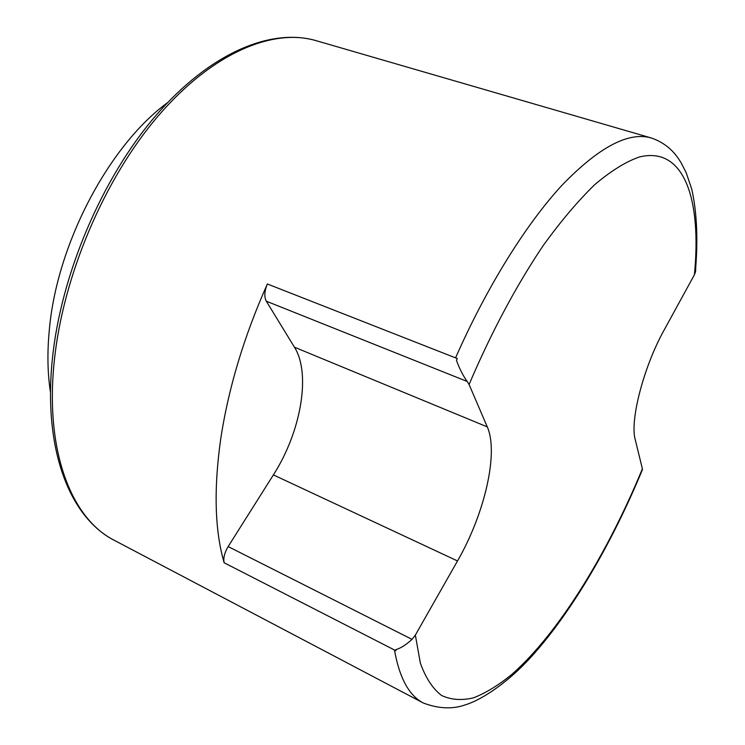 <?xml version="1.0" encoding="UTF-8"?>
<svg xmlns="http://www.w3.org/2000/svg" width="745" height="745" viewBox="0 0 745 745"><rect width="100%" height="100%" fill="white"/><g stroke="black" fill="none" stroke-linecap="round" stroke-linejoin="round"><path stroke-width="1.12" d="M167.504 102.689C108.891 145.508 56.685 244.258 49.3 330.156C47.14 352.72 47.55 373.543 50.511 392.615M266.3 301.194C264.075 296.827 264.428 291.09 267.362 283.985C243.969 336.489 228.417 388.192 220.697 439.094C213.629 489.372 214.784 530.598 224.152 562.773C223.165 558.173 224.496 552.771 228.156 546.569L273.387 474.91C300.887 432.091 311.27 373.785 294.452 347.198L266.3 301.194L467.171 381.459L469.089 384.504L487.277 426.885C498.861 452.839 484.632 513.92 457.514 560.957L415.356 635.085L412.041 639.378C405.885 644.937 400.475 648.355 395.819 649.64L395.93 650.739L394.45 649.985C399.478 678.099 409.154 695.783 423.458 703.066L114.339 540.339C69.769 517.505 43.275 449.999 52.243 360.329M642.004 470.672L642.395 468.801L635.234 439.615C629.711 420.785 643.652 366.67 664.158 330.007L694.396 274.803L695.625 271.282L695.709 268.2M695.29 272.698C698.186 240.374 696.994 212.446 691.695 188.913L686.136 172.579L680.883 162.41C677.326 156.785 669.913 144.511 651.475 138.03C628.836 131.316 599.11 146.942 562.307 184.918C526.408 223.64 487.072 286.359 455.558 357.87L457.272 358.485L456.452 360.347C459.469 368.663 463.045 375.704 467.171 381.459M267.362 283.985L457.207 358.513L456.452 360.347M395.819 649.64L395.93 650.739M52.318 359.565C60.68 275.082 101.795 178.381 155.686 115.782C209.662 53.323 270.398 27.565 315.992 40.63L315.992 40.63C273.07 27.938 212.539 52.672 158.219 115.913C104.049 179.089 62.552 276.991 54.189 362.042C44.849 452.578 72.125 519.237 114.339 540.339M394.45 649.985L224.152 562.773M415.356 635.085L420.348 663.087C425.684 677.978 432.771 688.78 441.608 695.485C451.247 699.928 461.974 700.673 473.792 697.73C486.047 692.887 498.796 685.046 512.038 674.225C558.88 632.887 607.371 553.675 642.395 468.801M694.396 274.803C701.771 199.977 684.534 145.592 639.08 157.065C625.66 161.823 610.928 170.977 594.882 184.518C578.26 200.61 561.106 220.855 543.431 245.254C516.9 284.497 491.179 332.503 469.089 384.504M273.387 474.91L457.514 560.957M228.156 546.569L412.041 639.387M294.452 347.198L487.277 426.885M642.479 469.518C612.241 542.611 572.458 611.207 531.53 656.531C509.003 681.479 482.62 699.592 465.457 704.789C452.811 709.37 438.805 708.793 423.458 703.066M651.475 138.03L315.992 40.63"/></g></svg>
